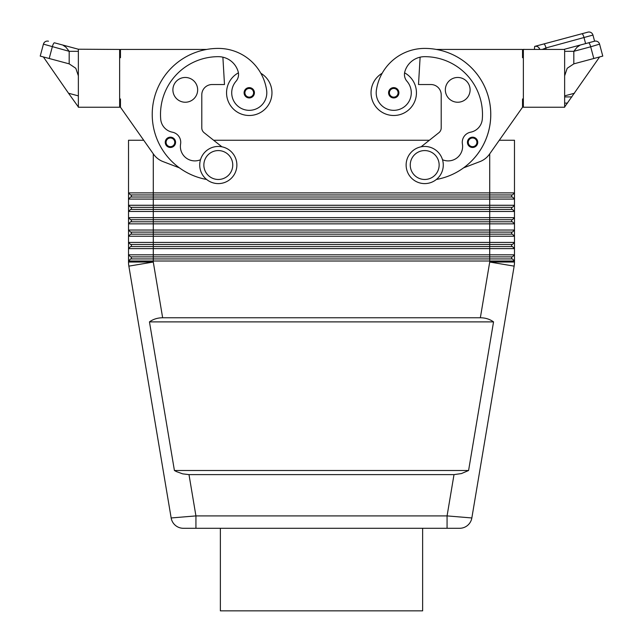<?xml version="1.0" encoding="UTF-8"?>
<svg xmlns="http://www.w3.org/2000/svg" width="643" height="643" viewBox="0 0 643 643"><rect width="100%" height="100%" fill="white"/><g stroke="black" fill="none" stroke-linecap="round" stroke-linejoin="round"><path stroke-width="0.96" d="M170.411 137.16A5.16 5.16 0 0 1 175.571 142.32A5.16 5.16 0 0 1 166.047 145.069A5.16 5.16 0 0 1 170.411 137.16M218.299 146.451A18.575 18.575 0 0 1 236.873 165.026A18.575 18.575 0 0 1 218.299 183.601A18.575 18.575 0 0 1 199.724 165.026A18.575 18.575 0 0 1 218.299 146.451M218.299 150.575A14.451 14.451 0 0 1 232.75 165.026A14.451 14.451 0 0 1 218.299 179.469A14.451 14.451 0 0 1 203.855 165.026A14.451 14.451 0 0 1 218.299 150.575M249.259 87.625A5.16 5.16 0 0 1 254.419 92.785A5.16 5.16 0 0 1 244.895 95.534A5.16 5.16 0 0 1 249.259 87.625M119.638 98.974L120.466 98.974L120.466 107.236L153.54 154.207A20.64 20.64 0 0 0 163.049 161.602L179.429 167.855A66.044 66.044 0 0 0 206.612 179.461A66.044 66.044 0 0 1 218.299 48.41A48.82 48.82 0 0 1 266.628 90.293A17.546 17.546 0 0 1 251.751 110.154A17.546 17.546 0 0 1 236.021 81.275A10.32 10.32 0 0 0 238.167 71.703A20.64 20.64 0 0 0 218.299 56.664A57.79 57.79 0 0 0 160.702 119.18A14.451 14.451 0 0 0 172.364 132.185A10.32 10.32 0 0 1 180.587 144.04A14.451 14.451 0 0 0 200.487 159.745M238.416 72.836A22.706 22.706 0 0 0 249.259 115.491A22.706 22.706 0 0 0 260.825 73.246M197.658 89.851A12.386 12.386 0 0 1 185.272 102.237A12.386 12.386 0 0 1 172.895 89.851A12.386 12.386 0 0 1 185.272 77.465A12.386 12.386 0 0 1 197.658 89.851M472.589 147.48A5.16 5.16 0 0 0 477.098 139.828A5.16 5.16 0 0 0 467.429 142.32A5.16 5.16 0 0 0 472.589 147.48M424.701 183.601A18.575 18.575 0 0 0 443.276 165.026A18.575 18.575 0 0 0 424.701 146.451A18.575 18.575 0 0 0 406.127 165.026A18.575 18.575 0 0 0 424.701 183.601M424.701 179.469A14.451 14.451 0 0 0 439.145 165.026A14.451 14.451 0 0 0 424.701 150.575A14.451 14.451 0 0 0 410.25 165.026A14.451 14.451 0 0 0 424.701 179.469M393.741 97.945A5.16 5.16 0 0 0 398.258 90.285A5.16 5.16 0 0 0 388.581 92.785A5.16 5.16 0 0 0 393.741 97.945M523.362 98.974L522.534 98.974L522.534 107.236L489.46 154.207A20.64 20.64 0 0 1 479.951 161.602L463.571 167.855A66.044 66.044 0 0 1 436.388 179.461A66.044 66.044 0 0 0 424.701 48.41A48.82 48.82 0 0 0 376.372 90.293A17.546 17.546 0 0 0 391.249 110.154A17.546 17.546 0 0 0 406.979 81.275A10.32 10.32 0 0 1 404.833 71.703A20.64 20.64 0 0 1 424.701 56.664A57.79 57.79 0 0 1 482.298 119.18A14.451 14.451 0 0 1 470.636 132.185A10.32 10.32 0 0 0 462.413 144.04A14.451 14.451 0 0 1 442.513 159.745M376.372 90.293A17.546 17.546 0 0 0 391.249 110.154A17.546 17.546 0 0 0 406.979 81.275M404.584 72.836A22.706 22.706 0 0 1 393.741 115.491A22.706 22.706 0 0 1 382.175 73.246A48.82 48.82 0 0 1 424.701 48.41A48.82 48.82 0 0 0 382.175 73.246M416.447 92.785A22.706 22.706 0 0 1 393.741 115.491A22.706 22.706 0 0 1 371.035 92.785A22.706 22.706 0 0 0 393.741 115.491A22.706 22.706 0 0 0 416.447 92.785M445.342 89.851A12.386 12.386 0 0 1 457.728 77.465A12.386 12.386 0 0 1 470.105 89.851A12.386 12.386 0 0 1 457.728 102.237A12.386 12.386 0 0 1 445.342 89.851M534.381 49.439L534.679 46.409A4.131 4.131 0 0 1 534.783 46.384A4.131 4.131 0 0 0 534.679 46.409L587.887 32.15A4.131 4.131 0 0 1 591.021 32.56A4.131 4.131 0 0 0 587.887 32.15L543.857 43.949A4.131 1.037 75 0 1 544.918 45.018A4.131 1.037 75 0 1 545.987 47.936L592.95 35.068A4.131 4.131 0 0 0 591.021 32.56A4.131 4.131 0 0 1 592.95 35.068L594.59 41.192L588.538 42.816L594.518 41.216A4.131 4.131 0 0 1 599.573 44.134A4.131 4.131 0 0 0 594.518 41.216M454.006 474.622L188.994 474.622L182.628 473.851L176.391 471.568L174.414 470.499L149.457 321.886C153.219 319.177 157.615 317.803 162.647 317.763L480.353 317.763C485.385 317.803 489.781 319.177 493.543 321.886L468.586 470.499L461.433 473.57L454.006 474.622L447.07 515.903L471.841 517.961A12.386 12.386 0 0 1 459.632 528.289L183.368 528.289L195.93 528.289L195.93 515.903L171.159 517.961A12.386 12.386 0 0 0 175.37 525.363A12.386 12.386 0 0 1 171.159 517.961L128.857 266.138L153.283 262.031L128.52 262.031A24.772 24.772 0 0 0 128.857 266.138A24.772 24.772 0 0 1 128.6 264.088M188.994 474.622L195.93 515.903L447.07 515.903L447.07 528.289L459.632 528.289A12.386 12.386 0 0 0 467.63 525.363A12.386 12.386 0 0 1 459.632 528.289M137.232 197.015L130.577 197.015L128.52 199.081L514.48 199.081L514.48 192.892L512.423 194.95L489.717 194.95L489.717 197.015L137.232 197.015M512.423 197.015L489.717 197.015L489.717 205.27L128.52 205.27L130.577 207.335L512.423 207.335L514.48 205.27L489.717 205.27L489.717 209.401L130.577 209.401L128.52 211.467L514.48 211.467L514.48 199.081L512.423 197.015L514.48 199.081M489.717 153.846L489.717 192.892L514.48 192.892L514.48 140.254L499.281 140.254L522.534 107.236M120.466 107.236L143.719 140.254L128.52 140.254L128.52 192.892L130.577 194.95L489.717 194.95L489.717 192.892L128.52 192.892L128.52 223.852L514.48 223.852L514.48 217.655L128.52 217.655L130.577 219.721L128.52 217.655M512.423 246.55L489.717 246.55L489.717 248.616L514.48 248.616L514.48 242.427L128.52 242.427L128.52 248.616L489.717 248.616L489.717 254.813L128.52 254.813L128.52 261.002L514.48 261.002L514.48 254.813L489.717 254.813L489.717 256.87L512.423 256.87L514.48 254.813L514.48 248.616L512.423 246.55L514.48 248.616M512.423 234.173L489.717 234.173L489.717 236.23L514.48 236.23L514.48 230.041L128.52 230.041L128.52 236.23L489.717 236.23L489.717 244.493L512.423 244.493L514.48 242.427L514.48 236.23L512.423 234.173L514.48 236.23M512.423 209.401L489.717 209.401L489.717 219.721L512.423 219.721L514.48 217.655L514.48 211.467L512.423 209.401L514.48 211.467M512.423 221.787L514.48 223.852L512.423 221.787L130.577 221.787L128.52 223.852L128.52 230.041L130.577 232.107L128.52 230.041M130.577 219.721L489.717 219.721L489.717 232.107L512.423 232.107L514.48 230.041L514.48 223.852M130.577 232.107L489.717 232.107L489.717 234.173L130.577 234.173L128.52 236.23L128.52 242.427L130.577 244.493L128.52 242.427M130.577 244.493L489.717 244.493L489.717 246.55L130.577 246.55L128.52 248.616L128.52 254.813L130.577 256.87L128.52 254.813M512.423 258.936L514.48 261.002L512.423 258.936L130.577 258.936L128.52 261.002L128.52 262.031M130.577 256.87L489.717 256.87L489.717 262.031L514.143 266.138A24.772 24.772 0 0 0 514.48 262.031L514.48 261.002M220.364 528.289L220.364 610.85L422.636 610.85L422.636 528.289M543.857 43.949L534.679 46.409A4.131 4.131 0 0 1 538.995 47.855L539.758 49.439M542.25 49.439L545.987 47.936L545.987 49.439M564.642 51.319L573.821 51.319L577.02 47.252L580.227 45.042L563.815 49.439M78.358 49.222L119.638 49.439L119.638 107.236L78.358 107.236L78.358 49.222L62.773 45.042L65.98 47.252L69.179 51.319L78.358 51.319M78.358 75.818L75.802 68.279L69.179 63.858L49.19 58.497L52.324 46.802A4.131 1.037 -75 0 1 53.393 43.885A4.131 1.037 -75 0 1 54.462 42.816L62.773 45.042L54.462 42.816M40.22 56.094L43.427 44.134A4.131 4.131 0 0 1 45.348 41.626A4.131 4.131 0 0 0 43.427 44.134L40.22 56.094L49.19 58.497M43.427 44.134L69.179 51.319L69.179 63.858M581.907 33.749A4.131 1.037 75 0 1 582.976 34.818A4.131 1.037 75 0 1 584.045 37.736L585.62 43.595L580.227 45.042L588.538 42.816A4.131 1.037 75 0 1 589.607 43.885A4.131 1.037 75 0 1 590.676 46.802L599.573 44.134L602.78 56.094L573.821 63.858L573.821 51.319L590.676 46.802L593.81 58.497M564.642 75.818L567.198 68.279L573.821 63.858M564.642 49.439L523.362 49.439L523.884 49.302L523.362 49.439L523.362 107.236L564.642 107.236L564.642 49.222M45.348 41.626A4.131 4.131 0 0 1 48.482 41.216A4.131 4.131 0 0 0 45.348 41.626M43.386 56.946L68.528 93.243L78.358 95.871M63.311 45.243L62.813 45.058M68.528 93.243L78.358 106.947M206.668 49.439L120.466 49.439L120.466 57.693L119.638 57.693M564.642 106.947L599.614 56.946M567.536 103.105L564.642 103.105M574.472 93.243L564.642 95.871M564.642 96.916L571.892 96.916M213.637 140.254L429.363 140.254M149.457 321.886L493.543 321.886M174.414 470.499L468.586 470.499M471.841 517.961A12.386 12.386 0 0 1 467.63 525.363A12.386 12.386 0 0 0 471.841 517.961L514.143 266.138M130.577 207.335L128.52 205.27M511.595 256.87L511.595 258.936M131.405 256.87L131.405 258.936M511.595 244.493L511.595 246.55M131.405 244.493L131.405 246.55M511.595 232.107L511.595 234.173M131.405 232.107L131.405 234.173M511.595 219.721L511.595 221.787M131.405 219.721L131.405 221.787M511.595 207.335L511.595 209.401M131.405 207.335L131.405 209.401M130.577 194.95L128.52 192.892M511.595 194.95L511.595 197.015M131.405 194.95L131.405 197.015M175.37 525.363A12.386 12.386 0 0 0 183.368 528.289A12.386 12.386 0 0 1 175.37 525.363A12.386 12.386 0 0 0 183.368 528.289L183.368 528.289A12.386 12.386 0 0 1 171.159 517.961M523.362 49.439L523.884 49.302M538.255 47.124A4.131 4.131 0 0 0 537.926 46.891A4.131 4.131 0 0 1 538.255 47.124A4.131 4.131 0 0 0 534.679 46.409A4.131 4.131 0 0 1 538.255 47.124M463.571 167.855A66.044 66.044 0 0 0 436.332 49.439L522.534 49.439L522.534 57.693L523.362 57.693M489.46 154.207A20.64 20.64 0 0 1 479.951 161.602M421.109 146.797L438.864 132.723A6.189 6.189 0 0 0 441.211 127.877L441.211 94.851A10.32 10.32 0 0 0 430.89 84.53L418.505 84.53L420.12 57.179M470.636 132.185A10.32 10.32 0 0 0 462.413 144.04M441.211 94.851A10.32 10.32 0 0 0 430.89 84.53M438.864 132.723A6.189 6.189 0 0 0 441.211 127.877M221.891 146.797L204.136 132.723A6.189 6.189 0 0 1 201.789 127.877L201.789 94.851A10.32 10.32 0 0 1 212.11 84.53L224.495 84.53L222.88 57.179A20.64 20.64 0 0 1 238.167 71.703M201.789 94.851A10.32 10.32 0 0 1 212.11 84.53M204.136 132.723A6.189 6.189 0 0 1 201.789 127.877M477.749 142.32A5.16 5.16 0 0 1 476.953 145.069A5.16 5.16 0 0 0 477.749 142.32M165.251 142.32A5.16 5.16 0 0 0 166.047 145.069M170.411 137.988A4.332 4.332 0 0 1 174.751 142.32A4.332 4.332 0 0 1 166.746 144.627A4.332 4.332 0 0 1 170.411 137.988M249.259 88.453A4.332 4.332 0 0 1 253.591 92.785A4.332 4.332 0 0 1 245.586 95.092A4.332 4.332 0 0 1 249.259 88.453M476.254 144.627A4.332 4.332 0 0 0 472.589 137.988A4.332 4.332 0 0 0 468.249 142.32A4.332 4.332 0 0 0 476.254 144.627M397.414 95.092A4.332 4.332 0 0 0 393.741 88.453A4.332 4.332 0 0 0 389.409 92.785A4.332 4.332 0 0 0 397.414 95.092M514.4 264.088A24.772 24.772 0 0 0 514.48 262.031L489.717 262.031L480.353 317.763M162.647 317.763L153.283 262.031L153.283 153.846M538.971 47.823A4.131 4.131 0 0 1 539.678 49.141M538.569 47.389L537.926 46.891L538.569 47.389"/></g></svg>
